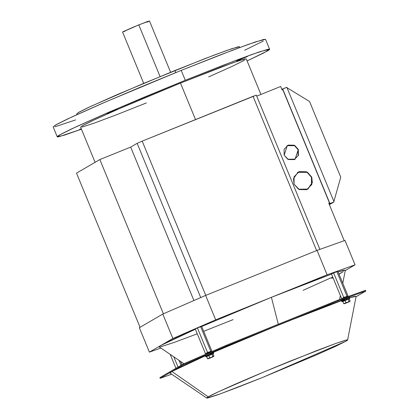 <?xml version="1.0" encoding="UTF-8"?>
<svg xmlns="http://www.w3.org/2000/svg" width="419" height="419" viewBox="0 0 419 419"><rect width="100%" height="100%" fill="white"/><g stroke="black" fill="none" stroke-linecap="round" stroke-linejoin="round"><path stroke-width="0.63" d="M170.606 72.267L149.457 20.95L138.778 24.883L160.079 76.567L138.778 24.883L122.558 32.038L143.707 83.355M260.917 94.453L246.252 58.87L238.537 60.834L220.761 67.26L180.479 83.082L195.521 119.577L180.479 83.082L232.802 62.824L244.843 58.943L246.272 58.917M53.171 126.931L55.413 125.108L71.691 117.037L101.314 103.802L139.768 87.419L181.207 70.376L185.287 80.28L143.853 97.323L105.399 113.711L75.776 126.947L59.498 135.012C56.596 136.704 56.445 137.259 59.037 136.688L81.433 129.188L64.306 135.185L57.23 136.777L60.902 134.227L72.257 128.591L110.061 111.684L185.287 80.28L181.207 70.376L105.981 101.78L68.177 118.682L56.822 124.317L53.145 126.873L57.23 136.777M239.893 47.457L239.584 46.719L232 48.646L214.528 54.962L174.938 70.512L175.786 72.571L174.938 70.512L117.262 94.589L88.278 107.552L79.573 111.873L76.756 113.832L77.065 114.57M201.366 326.626L271.402 297.317L215.685 319.838L327.113 274.801L355.061 264.829L345.261 270.538L355.061 264.829L327.113 274.801L271.402 297.317L304.807 284.077L331.529 274.084L271.402 297.317L278.295 324.254L271.402 297.317L201.707 326.474M159.23 346.937L161.126 345.303L175.393 338.227L195.38 329.24L161.126 345.303L159.178 346.901L183.931 363.697M240.899 59.461L236.798 60.923L246.44 56.89L236.683 61.012M243.088 58.189L247.299 56.623M117.362 109.197L106.971 113.397L117.477 109.108M81.276 128.811L79.542 129.387L81.276 128.811M295.055 159.23L298.354 149.489L295.201 159.147L287.748 159.23L284.15 155.234L287.303 145.576L294.756 145.493L298.354 149.489L298.061 149.662L294.526 145.697L287.162 145.665M287.303 145.576L286.889 145.822M307.682 189.189L312.05 182.81L311.464 177.263L311.752 177.096L312.333 182.705L307.829 189.105L298.558 189.21L294.086 184.234L293.51 178.63L298.009 172.23L307.279 172.12L311.752 177.096L311.464 177.263L307.048 172.324L297.862 172.314M298.009 172.23L297.427 172.576M340.752 177.206L309.547 101.492L287.02 87.728L309.547 101.492L340.752 177.206L333.896 201.45L340.752 177.206M329.921 203.571L282.668 88.938L281.872 89.404L286.826 87.257L334.074 201.895L329.365 204.634L334.074 201.895L329.119 204.037L329.921 203.571L282.668 88.938L286.826 87.257L334.074 201.895L329.921 203.571M282.815 89.734L329.481 202.948L328.831 203.33L329.481 202.948L282.815 89.734L282.123 90.012L280.667 86.476L256.727 96.15L280.667 86.476L282.123 90.012L282.815 89.734M307.787 189.137L308.122 188.927M311.506 184.69L311.464 177.263M306.247 171.931L298.909 171.816L297.757 172.361M298.098 155.632L298.061 149.662M293.871 145.372L287.973 145.278M342.779 283.26L345.329 270.171L338.07 271.842L343.742 270.187L345.319 270.245M139.338 327.716L162.787 314.067L205.624 295.426L317.052 250.389L344.999 240.417L355.061 264.829L344.999 240.417L317.052 250.389L327.113 274.801L317.052 250.389L205.624 295.426L215.685 319.838L172.848 338.479L149.4 352.128L160.859 348.037L149.4 352.128L139.338 327.716L162.787 314.067L205.624 295.426L215.685 319.838L172.848 338.479L162.787 314.067L172.848 338.479L149.4 352.128L139.338 327.716M76.777 113.874L78.494 112.475L90.975 106.29L143.172 83.58L204.153 58.932L226.365 50.599L238.196 46.787L239.605 46.766M75.635 119.907L54.957 126.779M269.616 49.243L263.933 52.857L247.09 60.907L267.348 51.008C270.245 49.316 270.402 48.761 267.804 49.332L252.369 54.308L223.395 65.175L185.287 80.28L236.929 59.996L259.722 51.757L269.616 49.243L265.531 39.334L255.637 41.848L232.849 50.091L181.207 70.376L219.31 55.271L248.289 44.404L263.719 39.428L265.557 39.396M263.263 41.099L244.665 50.238M146.367 102.938L116.644 114.722L94.045 123.196L82.004 127.077M80.61 127.198L82.36 125.773L95.055 119.478L118.163 109.155L180.479 83.082L121.803 107.578L92.316 120.761L83.46 125.155L80.595 127.151L95.087 162.321M244.481 60.247L231.786 66.542L208.683 76.866M140.093 327.396L76.509 173.136L99.837 159.56L130.665 147.1L137.154 143.324L142.188 141.135L256.323 95.16L319.901 249.42L256.323 95.16L253.039 96.328L316.623 250.588L253.039 96.328L142.188 141.135L205.766 295.395L142.188 141.135L137.154 143.324L200.738 297.584L137.154 143.324L130.665 147.1L193.903 300.523L130.665 147.1L99.837 159.56L163.415 313.821L99.837 159.56L76.509 173.136L140.093 327.396M344.229 240.695L328.789 203.231L329.481 202.948L328.789 203.231L344.245 240.736M294.086 184.234L294.044 176.813L299.203 171.643L306.535 171.764L311.752 177.096L311.794 184.522L306.64 189.687L299.302 189.571L294.086 184.234M284.15 155.234L284.119 149.264L288.262 145.11L294.159 145.204L298.354 149.489L298.391 155.459L294.243 159.613L288.345 159.519L284.15 155.234M339.029 274.162L343.339 271.653L338.955 273.989M332.738 277.011L303.099 290.33M331.618 278.478L333.005 277.671M233.064 319.639L203.702 331.309M197.26 333.807L174.252 342.407L160.723 346.77M124.742 31.399L122.84 31.813L133.53 27.041L147.273 21.594L149.169 21.175L147.106 22.197M212.108 354.354L212.91 356.422L213.522 356.522L211.412 357.323L212.91 356.422L212.051 354.348L208.851 355.642L209.71 357.716L211.412 357.323L207.525 358.706L211.412 357.323L208.06 358.784L210.244 358.004L212.936 356.862L208.138 358.805L207.525 358.706L208.72 358.465L209.71 357.716L208.793 355.684M206.253 356.679L210.579 354.793L210.406 354.05L205.373 356.265L210.406 354.05L209.971 353.427L210.406 354.05L213.721 352.835L210.406 354.05L210.579 354.793L206.253 356.679L206.672 356.632L207.525 358.706L206.818 356.595L206.253 356.679M213.072 354.05L213.926 356.119L213.072 354.05L213.402 353.788L210.579 354.793L213.449 353.756M206.949 353.149L210.432 351.719L206.949 353.149L207.133 353.599L206.949 353.149M213.522 356.522L213.926 356.119L213.601 356.543L212.91 356.422L211.412 357.323L213.522 356.522M212.936 356.862L213.601 356.543L212.936 356.862M208.688 355.05L205.373 356.265M208.851 355.642L212.051 354.348M212.648 352.468L210.872 353.065M208.542 358.397L208.138 358.805L207.525 358.706L208.138 358.805M348.304 299.307L349.1 301.376L349.713 301.476L347.608 302.277L349.1 301.376L348.247 299.302L345.046 300.596L345.9 302.67L347.608 302.277L343.721 303.66L347.608 302.277L344.25 303.738L346.44 302.958L349.132 301.816L344.334 303.759L343.721 303.66L344.916 303.419L345.9 302.67L344.989 300.638M342.449 301.633L346.775 299.747L346.602 299.004L341.564 301.219L346.602 299.004L346.167 298.38L346.602 299.004L349.917 297.789L346.602 299.004L346.775 299.747L342.449 301.633L342.862 301.586L343.721 303.66L342.862 301.586L342.449 301.633M349.268 299.004L350.122 301.072L349.268 299.004L349.598 298.742L346.775 299.747L349.645 298.71M343.145 298.129L346.628 296.673M349.713 301.476L350.122 301.072L349.797 301.497L349.1 301.376L347.608 302.277L349.713 301.476M349.132 301.816L349.797 301.497L349.132 301.816M344.879 300.004L341.564 301.219M345.046 300.596L348.247 299.302M348.844 297.422L347.068 298.019M344.737 303.351L344.334 303.759L343.721 303.66L344.334 303.759M159.901 377.603L183.344 363.954L183.637 364.661L226.48 346.021L183.637 364.661L226.48 346.021L337.908 300.983L282.191 323.499L210.212 353.657L282.191 323.499L315.601 310.259L341.632 300.507L315.601 310.259L226.48 346.021L183.637 364.661L171.916 371.485L169.973 373.083L206.761 398.05L208.233 396.84C209.835 395.746 217.33 392.2 230.722 386.203C246.215 379.315 266.531 370.757 291.671 360.539L335.818 343.433L345.188 340.317L347.608 339.998L346.104 341.118L262.666 377.425L219.661 394.117L206.761 398.05L208.233 396.84L171.916 371.485L208.233 396.84C206.31 397.961 206.211 398.333 207.929 397.95L218.168 394.651L237.39 387.444L262.666 377.425L315.659 355.249L335.305 346.471L346.104 341.118C348.027 339.998 348.126 339.631 346.408 340.008L336.169 343.308L316.947 350.52L264.19 371.842L219.032 391.487L208.233 396.84C206.31 397.961 206.211 398.333 207.929 397.95L218.168 394.651L237.39 387.444L262.666 377.425L315.659 355.249L335.305 346.471L346.104 341.118C348.027 339.998 348.126 339.631 346.408 340.008L336.169 343.308L316.947 350.52L264.19 371.842L219.032 391.487L208.233 396.84C209.835 395.746 217.33 392.2 230.722 386.203C246.215 379.315 266.531 370.757 291.671 360.539L335.818 343.433L345.188 340.317L347.608 339.998L346.104 341.118L262.666 377.425L219.661 394.117L206.761 398.05L169.973 373.083L171.916 371.485L186.188 364.41L205.336 355.794L171.916 371.485L160.194 378.31L183.637 364.661L171.916 371.485L186.188 364.41L205.336 355.794L171.916 371.485L208.233 396.84L171.916 371.485L160.194 378.31L183.637 364.661L183.344 363.954L226.187 345.314L226.48 346.021L337.908 300.983L226.48 346.021L226.187 345.314L337.614 300.276L365.562 290.304L365.855 291.011L337.908 300.983L365.855 291.011L356.05 296.72L365.855 291.011L337.908 300.983L365.855 291.011L356.05 296.72L365.855 291.011L365.562 290.304L365.855 291.011L365.562 290.304L337.614 300.276L337.908 300.983L337.614 300.276L365.562 290.304L337.614 300.276L337.908 300.983L337.614 300.276L226.187 345.314L226.48 346.021L226.187 345.314L337.614 300.276L226.187 345.314L183.344 363.954L226.187 345.314L183.344 363.954L183.637 364.661L183.344 363.954L159.901 377.603L160.194 378.31L171.649 374.219L160.194 378.31L171.649 374.219L160.194 378.31L159.901 377.603L183.344 363.954L159.901 377.603L160.194 378.31L159.901 377.603M356.124 296.353L349.875 297.7L354.532 296.369L356.108 296.427L354.532 296.369L349.875 297.7L356.124 296.353L347.608 339.998L356.124 296.353M344.706 299.428L282.191 323.499L245.869 338.442L282.191 323.499L344.706 299.428M213.166 352.369L245.869 338.442L213.166 352.369M170.025 373.12L171.916 371.485L170.025 373.12M343.847 297.689L333.639 272.921L337.855 271.323L348.063 296.086L346.665 296.72L348.063 296.086L347.047 296.395L336.839 271.627L337.855 271.323L348.063 296.086L343.847 297.689L347.047 296.395L336.839 271.627L331.455 273.911L333.639 272.921L343.847 297.689L341.663 298.674L331.455 273.911L341.663 298.674L343.847 297.689M342.684 298.37L341.663 298.674L342.684 298.37M345.115 296.888L343.014 297.799M342.857 298.192L346.649 296.683L346.209 296.495M343.287 297.7L343.103 298.134L342.815 298.223L342.978 297.825M207.656 352.735L197.443 327.967L201.665 326.37L211.873 351.132L210.469 351.766L211.873 351.132L210.857 351.441L200.649 326.673L201.665 326.37L211.873 351.132L207.656 352.735L210.857 351.441L200.649 326.673L195.264 328.957L197.443 327.967L207.656 352.735L205.472 353.72L195.264 328.957L205.472 353.72L207.656 352.735M206.488 353.416L205.472 353.72L206.488 353.416M206.949 353.175L210.678 351.614L210.019 351.541M208.919 351.934L206.824 352.845M206.661 353.238L210.726 351.583L210.605 352.091M207.091 352.746L206.913 353.18L206.619 353.269L206.787 352.871M178.023 367.049L173.806 356.826L178.023 367.049M181.034 365.3L178.992 360.345L181.034 365.3M175.933 368.27L170.214 354.39L175.933 368.27M181.956 364.76L180.579 361.424L181.956 364.76M307.541 189.273L307.829 189.105M294.908 159.314L295.201 159.147M340.38 295.557L339.6 299.569M212.967 354.123L213.721 352.829C212.229 352.52 215.46 351.431 209.971 353.427C205.671 355.04 204.137 355.988 205.368 356.27L206.206 356.742L207.065 356.627M206.913 353.18L207.091 353.62M349.163 299.077L349.917 297.783C348.425 297.474 351.656 296.385 346.167 298.38C341.862 299.994 340.328 300.942 341.564 301.224L342.402 301.696L343.255 301.58M346.78 297.008L346.644 296.673M346.916 296.532L346.518 296.369M210.72 351.578L210.322 351.415"/></g></svg>
